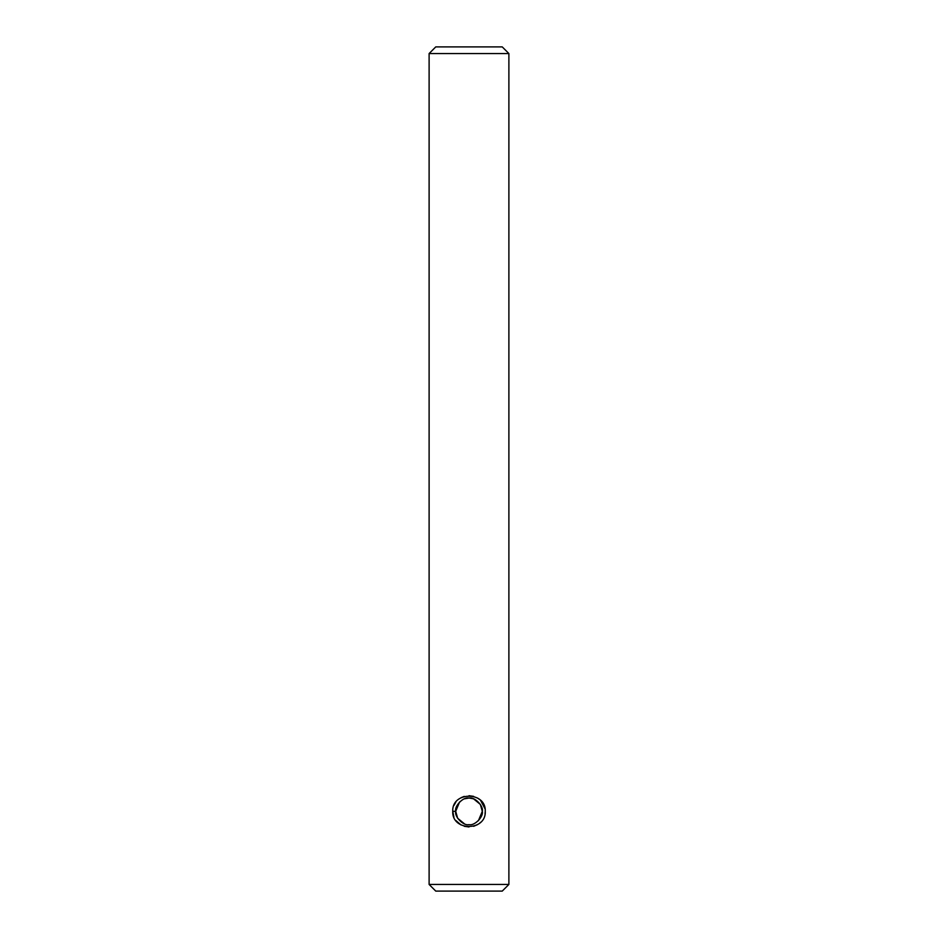 <?xml version="1.0" encoding="UTF-8"?>
<svg xmlns="http://www.w3.org/2000/svg" width="938" height="938" viewBox="0 0 938 938"><rect width="100%" height="100%" fill="white"/><g stroke="black" fill="none" stroke-linecap="round" stroke-linejoin="round"><path stroke-width="1.41" d="M473.573 798.848L480.362 804.429L482.296 811.335L478.403 820.727M464.462 823.834L457.65 818.264L455.704 811.335L459.597 801.931M485.052 813.844L485.263 811.335C486.294 831.467 451.717 831.49 452.737 811.335L453.933 817.197M455.809 820.48L461.039 824.959M464.228 826.272L469.012 826.964M473.631 826.308L477.512 824.643M479.834 822.989L480.561 822.333M482.296 811.335C483.738 806.035 474.605 796.561 469 798.039C463.419 796.55 454.262 806.012 455.704 811.335C454.262 816.646 463.407 826.108 469 824.631C474.593 826.108 483.738 816.646 482.296 811.335M455.704 811.335L452.737 811.335C451.717 791.156 486.294 791.203 485.263 811.335M464.498 798.824L468.941 798.039M469.164 798.039L473.432 798.801M429.112 884.452L508.888 884.452L508.888 53.548L429.112 53.548L429.112 884.452L435.76 891.1L502.24 891.1L508.888 884.452M429.112 53.548L435.76 46.9L502.24 46.9L508.888 53.548M485.052 808.826L480.561 800.337M479.834 799.68L477.512 798.027M473.631 796.362L469.012 795.705M464.228 796.397L461.039 797.71M455.809 802.189L453.933 805.472"/></g></svg>
